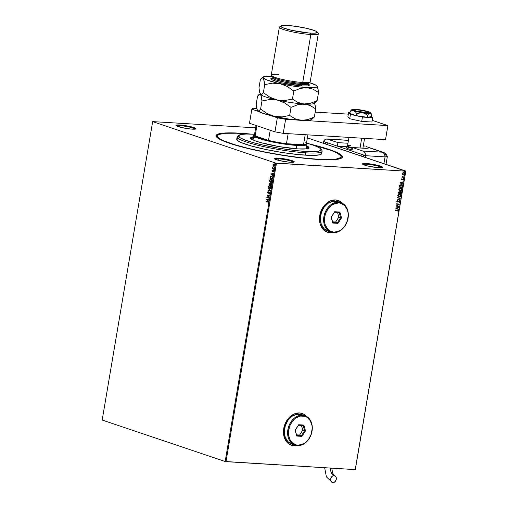 <?xml version="1.0" encoding="UTF-8"?>
<svg xmlns="http://www.w3.org/2000/svg" width="508" height="508" viewBox="0 0 508 508"><rect width="100%" height="100%" fill="white"/><g stroke="black" fill="none" stroke-linecap="round" stroke-linejoin="round"><path stroke-width="0.76" d="M217.335 136.468A62.852 8.172 9.6 0 0 217.1 137.528A62.852 8.172 -170.4 0 1 217.068 137.027L217.265 135.858A62.852 8.172 -170.4 0 1 241.033 133.464A62.852 8.172 -170.4 0 1 248.317 134.017L236.436 133.229L225.266 133.293L218.738 134.48L217.272 135.846A62.852 8.172 -170.4 0 0 251.479 149.136A62.852 8.172 -170.4 0 0 317.443 159.214L301.631 157.791L283.883 155.378L265.741 152.184L248.761 148.495L234.404 144.615L223.914 140.881L219.519 138.633L217.43 136.69L217.272 135.846M240.309 133.217L224.238 133.045L219.234 133.725L216.535 134.893L216.249 136.506L218.383 138.487L222.86 140.779L229.495 143.281L248.183 148.533L271.596 153.454L296.17 157.29L318.173 159.461A64.046 8.331 -170.4 0 1 254.724 150.05A64.046 8.331 -170.4 0 1 216.452 136.83A64.046 8.331 -170.4 0 1 240.309 133.217A64.046 8.331 -170.4 0 1 250.806 134.068L240.309 133.217M366.605 164.236A9.576 1.245 9.6 0 0 363.055 164.484A9.576 1.245 -170.4 0 1 366.605 164.236L366.363 165.646L366.605 164.236A9.576 1.245 -170.4 0 1 376.212 165.671A9.576 1.245 -170.4 0 1 381.838 167.659A9.576 1.245 9.6 0 0 376.212 165.671A9.576 1.245 9.6 0 0 366.605 164.236L366.338 163.525L366.605 164.236M378.708 167.697A10.179 1.321 -170.4 0 1 368.63 166.205A10.179 1.321 -170.4 0 1 362.547 164.103A10.179 1.321 -170.4 0 1 366.338 163.525L362.991 163.608L362.515 164.052L367.589 165.964L377.05 167.564L382.486 167.43L381.483 166.497L377.457 165.265L366.338 163.525A10.179 1.321 -170.4 0 1 377.596 165.297A10.179 1.321 -170.4 0 1 382.441 167.469A10.179 1.321 -170.4 0 1 378.708 167.697M278.276 158.801A9.576 1.245 9.6 0 0 274.726 159.048A9.576 1.245 -170.4 0 1 278.276 158.801L278.035 160.217L278.276 158.801A9.576 1.245 -170.4 0 1 287.884 160.236A9.576 1.245 -170.4 0 1 293.51 162.223A9.576 1.245 9.6 0 0 287.884 160.236A9.576 1.245 9.6 0 0 278.276 158.801L278.009 158.096L278.276 158.801M290.379 162.262A10.179 1.321 -170.4 0 1 280.302 160.769A10.179 1.321 -170.4 0 1 274.218 158.667A10.179 1.321 -170.4 0 1 278.009 158.096L274.663 158.172L274.187 158.617L279.26 160.528L288.722 162.128L294.157 161.995L293.154 161.061L289.128 159.829L278.009 158.096A10.179 1.321 -170.4 0 1 289.268 159.861A10.179 1.321 -170.4 0 1 294.113 162.033A10.179 1.321 -170.4 0 1 290.379 162.262M180.035 125.686A9.576 1.245 9.6 0 0 176.486 125.933A9.576 1.245 -170.4 0 1 180.035 125.686L179.794 127.102L180.035 125.686A9.576 1.245 -170.4 0 1 189.643 127.121A9.576 1.245 -170.4 0 1 195.269 129.115A9.576 1.245 9.6 0 0 189.643 127.121A9.576 1.245 9.6 0 0 180.035 125.686L179.769 124.981L180.035 125.686M192.138 129.153A10.179 1.321 -170.4 0 1 182.061 127.654A10.179 1.321 -170.4 0 1 175.978 125.552A10.179 1.321 -170.4 0 1 179.769 124.981L176.422 125.063L175.946 125.501L181.019 127.413L190.481 129.013L195.917 128.886L194.913 127.946L190.887 126.714L179.769 124.981A10.179 1.321 -170.4 0 1 191.027 126.752A10.179 1.321 -170.4 0 1 195.872 128.918A10.179 1.321 -170.4 0 1 192.138 129.153M291.363 445.218A16.758 12.859 108.6 0 0 293.91 445.713L293.98 445.738A16.758 12.859 -71.4 0 1 291.395 445.23A16.758 12.859 -71.4 0 1 284.086 426.885A16.758 12.859 -71.4 0 1 299.523 412.966L294.329 413.906L289.509 417.201L287.471 419.583L284.524 425.367L283.445 431.762L284.391 437.788L287.217 442.531L289.211 444.183L291.497 445.262L293.98 445.738L296.628 445.567A16.758 12.859 -71.4 0 1 293.98 445.738L293.91 445.713A16.758 12.859 108.6 0 0 296.513 445.554L293.91 445.713L291.363 445.218M327.387 232.213A16.758 12.859 108.6 0 0 329.933 232.702L330.01 232.727A16.758 12.859 -71.4 0 1 327.425 232.226A16.758 12.859 -71.4 0 1 320.11 213.874A16.758 12.859 -71.4 0 1 335.553 199.955L330.359 200.901L325.533 204.191L321.812 209.334L319.761 215.544L319.691 221.875L320.415 224.784L323.24 229.521L327.52 232.258L330.01 232.727L332.651 232.562A16.758 12.859 -71.4 0 1 330.01 232.727L329.933 232.702A16.758 12.859 108.6 0 0 332.537 232.543L329.933 232.702L327.387 232.213M102.184 420.053L152.667 121.609L275.647 163.062L225.165 461.505L102.184 420.053L225.165 461.505L275.647 163.062L152.667 121.609L255.657 127.845L152.667 121.609L102.184 420.053M274.047 166.402L273.114 165.824L274.066 166.402L274.904 165.252L273.939 164.001L273.253 164.249L272.929 165.132L273.304 165.837L273.139 164.884L273.114 165.824L273.958 166.402M273.672 168.554L272.923 168.199L272.599 167.361L272.383 168.453L274.244 169.081L273.037 168.294L272.599 167.361L272.383 168.453L274.244 169.081L273.672 168.554M272.853 171.399L273.666 170.84L273.533 171.894L273.895 171.031L273.317 170.466L272.364 171.056L272.345 170.11L272.199 171.304L273.482 170.828L273.533 171.894L273.895 171.336L273.469 170.485L272.409 171.075L272.345 170.11L271.977 170.631L272.529 170.123M271.729 176.174L270.358 176.689L269.996 178.257L272.555 179.064L270.186 178.264L270.288 177.648L269.996 178.257L272.548 179.114L272.688 177.152L271.729 176.174L270.497 176.479L269.996 178.257L272.548 179.114L272.707 178.162L271.551 176.111M269.919 183.02L269.253 183.782L270.04 183.045L270.523 183.617L269.856 183.039L268.967 184.347L271.513 185.204L271.634 183.794L271.094 183.178L270.332 183.604L269.475 183.039L268.967 184.347L271.513 185.204L271.653 184.385L270.942 183.147M270.58 190.722L268.268 188.493L269.97 190.487L267.811 191.173L270.593 190.665L268.268 188.493L269.97 190.487L267.811 191.173L270.58 190.722M269.373 197.86L267.481 197.225L269.723 195.815L267.176 194.958L269.018 195.91L266.776 197.32L269.323 198.177L267.481 197.225L269.723 195.815L267.176 194.958L269.018 195.91L266.776 197.32L269.323 198.177L269.373 197.86M267.767 202.038L268.351 202.54L268.186 203.454L268.611 202.781L268.395 202L266.129 201.149L267.951 202.051L266.071 201.466L267.767 202.038L268.351 202.698L268.186 203.454L268.611 202.781L267.843 201.733L266.129 201.149L266.071 201.466L267.767 202.038M266.44 199.314L268.764 201.486L268.072 200.444L268.268 199.295L269.215 198.806L266.446 199.263L268.764 201.486L268.072 200.444L268.268 199.295L269.215 198.806L266.44 199.314M269.494 194.075L270.167 193.504L270.085 192.615L269.424 192.214L268.046 193.027L267.792 192.507L268.211 192.068L267.843 191.91L267.519 192.608L268.008 193.345L269.773 192.659L269.494 194.075L270.205 193.338L269.71 192.227L268.046 193.027L268.097 191.77L267.532 192.418L268.008 193.345L269.608 192.557L269.945 193.275L269.494 194.075M269.615 188.563L271.209 187.427L270.135 185.407L268.529 186.55L269.729 188.595L270.548 188.474L271.234 187.242L270.948 186.074L269.9 185.35L268.967 185.655L268.503 186.925L269.005 188.163L269.799 188.57L268.713 186.563L269.615 188.563L270.129 188.639M270.643 182.467L272.237 181.337L271.164 179.311L269.558 180.461L270.758 182.499L271.577 182.378L272.263 181.146L271.977 179.984L270.929 179.254L269.996 179.565L269.532 180.835L270.034 182.067L270.827 182.48L269.742 180.467L270.643 182.467L271.158 182.543M270.72 174.003L273.044 176.174L272.358 175.133L272.548 173.984L273.495 173.495L270.726 173.946L273.044 176.174L272.358 175.133L272.548 173.984L273.495 173.495L270.72 174.003M273.895 170.021L273.831 169.513L273.825 169.983L273.983 169.494L273.723 169.685L274.149 169.831M274.301 167.602L274.237 167.094L274.231 167.564L274.39 167.081L274.301 167.602L274.561 167.411M274.968 163.665L274.904 163.157L274.898 163.627L275.057 163.138L274.968 163.665L275.228 163.474M405.714 171.164L355.232 469.608L225.996 461.658L276.473 163.214L405.714 171.164L275.647 163.062L276.473 163.214L225.996 461.658L225.165 461.505L355.232 469.608L405.816 171.069L307.378 137.89L405.714 171.164M402.641 174.434L403.65 174.79L404.654 174.212L404.825 173.196L404.235 172.574L403.142 172.606L402.463 173.304L402.571 174.352L403.435 174.79L404.857 173.711L403.828 172.479L402.927 172.733L402.393 173.558L402.641 174.434L403.435 174.79M403.46 176.917L401.98 176.143L402.234 176.841L401.828 177.133L404.209 177.279L404.26 176.962L402.654 176.816L402.057 176.035L402.234 176.841L401.828 177.133L404.209 177.279L401.834 177.095L404.209 177.279L403.46 176.917M403.441 180.149L403.879 179.445L403.53 178.867L402.038 179.635L401.86 178.727L401.441 179.216L402.038 179.953L403.384 179.165L403.441 180.149L403.873 179.521L403.295 178.816L401.98 179.635L401.86 178.727L401.422 179.311L401.942 179.953L403.257 179.134L403.441 180.149M399.364 186.487L399.256 187.109L402.514 187.312L402.647 185.484L401.771 184.76L400.431 184.829L399.644 185.522L399.256 187.109L402.514 187.312L402.526 186.309L402.514 187.312L399.263 187.071L402.368 187.261L402.673 186.36L401.352 184.69L399.644 185.522L399.364 186.487M401.479 193.402L401.618 192.17L401.18 191.637L399.917 192.157L399.11 191.732L398.431 192.234L398.228 193.199L401.479 193.402L398.234 193.161L401.479 193.402L401.618 192.583L400.856 191.56L399.917 192.157L399.288 191.726L398.228 193.199L401.479 193.402M400.552 198.914L397.523 197.352L399.771 198.844L397.072 200.031L400.552 198.914L397.091 199.93L400.552 198.914L397.523 197.352L399.771 198.844L397.072 200.031L400.552 198.914M399.339 206.058L396.919 205.911L399.688 204.013L396.43 203.81L396.38 204.127L398.805 204.273L396.03 206.172L399.288 206.375L399.339 206.058L396.919 205.911L399.688 204.013L396.43 203.81L396.38 204.127L398.805 204.273L396.03 206.172L399.339 206.058M397.497 210.458L398.259 210.788L398.088 211.715L398.596 210.96L398.291 210.268L395.332 210.325L397.497 210.458L395.338 210.28L397.497 210.458L398.259 210.947L398.088 211.715L398.596 210.96L398.215 210.236L395.383 210.007L395.332 210.325L397.497 210.458L398.259 210.947M306.47 416.363L304.292 414.522L302.006 413.436L299.523 412.966A16.758 12.859 -71.4 0 1 302.108 413.468A16.758 12.859 -71.4 0 1 306.47 416.363M342.494 203.359L340.322 201.511L335.553 199.955A16.758 12.859 -71.4 0 1 338.131 200.463A16.758 12.859 -71.4 0 1 342.494 203.359M395.694 208.172L398.729 209.683L397.815 208.851L398.012 207.702L399.18 207.004L395.694 208.172L398.729 209.683L397.815 208.851L398.012 207.702L399.18 207.004L395.694 208.172M399.326 202.394L400.177 201.606L399.752 200.673L397.567 201.746L397.104 201.403L397.459 200.533L396.869 201.022L396.85 201.746L397.542 202.063L399.593 200.965L399.853 201.524L399.326 202.394L400.19 201.517L399.18 202.349L400.19 201.517L399.459 200.603L397.453 201.752L397.11 201.314L397.459 200.533L396.773 201.289L397.408 202.063L399.529 200.939L399.853 201.524L399.326 202.394M399.599 193.885L401.193 195.605L399.745 193.929L397.77 195.421L399.231 197.085L400.406 196.774L401.149 195.79L400.571 194.189L398.85 194.081L397.745 195.605L398.17 196.647L399.231 197.085L398.672 196.964M400.634 187.789L402.222 189.516L400.774 187.839L398.799 189.332L400.26 190.995L401.434 190.678L402.184 189.7L401.599 188.1L399.879 187.992L398.78 189.516L399.199 190.557L400.26 190.995L399.707 190.875M399.974 182.855L403.009 184.372L402.095 183.54L402.292 182.391L403.46 181.693L399.974 182.855L403.009 184.372L402.095 183.54L402.292 182.391L403.46 181.693L399.974 182.855M403.809 178.264L404.07 177.813L403.625 177.87L403.809 178.264L404.127 178.016L403.581 177.984M404.216 175.851L404.476 175.4L404.006 175.508L404.216 175.851L404.533 175.603L403.993 175.571M404.882 171.907L405.143 171.463L404.673 171.571L404.882 171.907L405.2 171.666L404.66 171.628M355.333 469.513L405.816 171.069L355.333 469.513M318.173 159.461L330.937 159.785L337.02 159.353L341.941 157.785L342.227 156.172L338.144 153.079L332.556 150.673L320.434 146.78L310.128 144.101A64.046 8.331 -170.4 0 1 341.662 158.007A64.046 8.331 -170.4 0 1 318.173 159.461M341.211 156.82A62.852 8.172 -170.4 0 1 317.443 159.214L326.231 159.556L335.94 159.112L340.766 157.569L341.052 155.988L337.039 152.952L331.559 150.59L312.49 144.869A62.852 8.172 -170.4 0 1 341.211 156.82L341.014 157.988A62.852 8.172 -170.4 0 1 340.817 158.452A62.852 8.172 9.6 0 0 340.951 157.378M337.966 200.406L340.246 201.486L342.392 203.302A16.758 12.859 108.6 0 0 338.093 200.45M301.936 413.41L304.222 414.496L306.368 416.312A16.758 12.859 108.6 0 0 302.07 413.455M398.132 210.217L398.596 210.96L397.942 211.665L398.462 210.801L398.088 210.198M397.351 210.407L398.113 210.896L397.351 210.407L398.005 210.528M399.015 207.054L397.866 207.658L397.669 208.807L398.786 209.34L398.583 209.614L397.669 208.807L397.866 207.658L399.015 207.054M396.342 208.14L397.504 208.699L396.342 208.14L397.65 207.816L396.342 208.14L397.65 207.816L397.504 208.699L396.342 208.14M399.186 206.051L399.288 206.375L396.037 206.134L399.186 206.051M398.659 204.229L396.386 204.083L398.659 204.229M399.536 204L396.773 205.861L399.536 204M399.707 201.473L399.256 200.863L397.408 202.063M397.377 200.577L396.964 201.263L397.307 201.701L396.964 201.263L397.377 200.577M397.453 201.752L397.11 201.314M399.313 200.552L400.05 201.473L399.466 200.571M397.231 201.689L396.964 201.263M397.059 201.981L399.256 200.863M397.523 197.371L400.558 198.863L397.523 197.371M398.742 196.99L399.231 197.085L401.047 195.561L399.231 197.085M400.228 194.024L399.745 193.929M398.653 196.958L399.974 196.882L400.945 195.917L400.85 194.564L399.891 193.923M398.901 196.691L398.075 196.088L398.113 194.958L399.066 194.24L400.215 194.405M400.006 194.297L399.548 194.196L400.856 195.599L399.282 196.767L398.101 195.428L399.694 194.246L397.961 195.377L399.136 196.723M399.694 194.246L400.641 194.704L400.869 195.523L400.221 196.526L399.282 196.767L398.297 196.272L398.101 195.428L398.742 194.494L399.923 194.278M399.917 192.157L399.339 191.713M400.717 191.51L401.618 192.583L401.333 193.351L401.472 192.119L400.882 191.535M400.869 191.884L401.199 193.065L399.993 192.989L400.66 191.827L399.872 192.786L400.806 191.878L401.199 193.065L399.847 192.945L400.114 192.081L400.895 191.897M398.526 192.532L399.32 192.056L398.526 192.532M399.244 192.043L399.656 192.97L398.615 192.907L399.244 192.043L399.656 192.97L398.469 192.856L399.244 192.024M399.771 190.9L400.26 190.995L402.076 189.465L400.26 190.995M401.263 187.935L400.774 187.839M399.682 190.868L401.002 190.786L401.974 189.827L401.879 188.474L400.92 187.827M401.034 188.208L398.99 189.287L400.723 188.157L401.885 189.509L400.31 190.678L399.707 190.532L399.002 189.719L399.225 188.741L400.101 188.151L401.244 188.309M399.917 190.602L399.25 190.049L399.218 189.046L399.777 188.398L400.964 188.176L401.904 189.211L401.25 190.43L400.31 190.678L398.99 189.287L400.164 190.627M401.847 184.785L401.352 184.69M401.206 184.645L402.526 186.309L402.431 185.293L401.765 184.753M401.714 185.096L399.777 185.661L399.498 186.766L399.923 185.706L401.301 185.007L402.349 185.788L402.228 186.976L399.498 186.766L400.056 185.299L401.536 185.026M401.301 185.007L402.272 185.547L402.228 186.976L399.644 186.817L400.202 185.35L401.561 185.033M403.301 181.743L402.145 182.34L401.949 183.49L403.066 184.029L402.869 184.296L401.949 183.49L402.145 182.34L403.301 181.743M400.621 182.829L401.784 183.388L400.621 182.829L401.936 182.505L400.621 182.829L401.936 182.505L401.784 183.388L400.621 182.829M401.568 179.261L402.031 178.924L401.568 179.261L401.841 179.591M401.98 179.635L401.714 179.311M403.149 178.765L403.873 179.521L403.295 180.099L403.733 179.4L403.384 178.816M403.257 179.134L403.574 179.54M403.111 179.083L401.695 179.889L403.346 179.197M404.127 178.016L403.898 177.736L404.127 178.016L403.663 178.213L403.752 177.692M402.025 176.066L402.654 176.816L402.025 176.066M404.533 175.603L404.305 175.324L404.533 175.603L404.076 175.8L404.165 175.273M404.165 172.542L403.828 172.479M403.682 172.434L404.857 173.711L403.288 174.739L402.495 174.384M402.863 174.644L403.72 174.701L404.565 174.073L404.679 173.145L404.089 172.523M403.035 174.365L402.596 173.33L403.784 172.764M403.955 172.822L404.565 173.692L403.492 174.479L402.685 173.577L403.771 172.796L402.539 173.526L403.346 174.428M403.771 172.796L404.565 173.692L403.568 174.479L402.685 173.577L403.885 172.796M403.492 174.479L403.149 174.396M405.2 171.666L404.971 171.386L405.2 171.666L404.736 171.863L404.825 171.336M397.65 207.816L397.504 208.699L396.488 208.191L397.65 207.816M399.282 196.767L398.824 196.672M400.31 190.678L399.853 190.576M401.936 182.505L401.784 183.388L400.768 182.88L401.936 182.505M268.294 203.359L268.535 202.711L267.951 202.051L268.535 202.546L268.294 203.359M268.783 201.346L266.624 199.326L268.783 201.346M268.021 200.235L267.983 199.339L268.021 200.235M267.056 199.498L267.983 199.339L267.837 200.222L267.056 199.498L267.983 199.339L267.837 200.222L267.056 199.498M269.329 198.126L266.776 197.32L269.208 195.923L267.119 195.269L267.354 195.015L269.208 195.923L266.96 197.333L269.329 198.126M269.596 192.564L270.142 193.161L269.665 194.018L269.411 193.77L270.129 193.288L269.526 192.589M268.008 193.345L267.532 192.418L268.288 191.783M268.408 192.951L269.85 192.253M269.665 192.24L268.592 192.964M268.199 191.821L267.71 192.621L268.243 193.37M268.008 191.141L267.868 190.83L270.161 190.5L268.427 188.646L270.161 190.5L268.008 191.141M270.135 185.407L269.792 185.337M270.085 185.363L269.157 185.668L268.713 186.563L270.32 185.42M270.078 185.687L270.923 186.265L271.151 187.211L270.777 188.062L269.926 188.297L268.789 186.626L269.907 185.68L271.132 187.363L270.078 185.718L270.802 186.366L270.948 187.35L269.665 188.246L269.075 187.814L268.865 186.341L269.894 185.674M269.85 188.258L271.132 187.363L270.415 188.182L269.665 188.246M270.523 183.617L271.278 183.185M270.999 183.496L271.545 183.839L271.494 184.81L271.228 183.502L270.688 183.845L271.228 183.502M269.697 183.407L270.3 183.667L270.288 184.404L269.996 183.363L269.526 183.807L269.996 183.363M269.284 184.118L269.805 183.356L270.288 184.404L269.284 184.118L269.805 183.356L270.097 184.398L269.284 184.118M270.358 184.48L271.043 183.49L271.494 184.81L270.358 184.48L270.504 183.833L271.247 183.636L271.31 184.804L270.358 184.48M269.335 183.794L269.805 183.356M271.164 179.311L270.827 179.248M271.113 179.267L270.186 179.572L269.742 180.467L271.348 179.324M271.297 179.641L272.174 181.197L271.805 181.972L270.878 182.201L269.818 180.531L270.935 179.584L272.161 181.267L271.113 179.629L271.831 180.276L271.977 181.261L270.694 182.156L270.11 181.718L269.85 180.384L270.923 179.584M271.05 182.207L270.694 182.156M270.885 182.162L272.161 181.267L271.069 182.207M271.412 176.111L270.548 176.701L271.913 176.187M271.57 176.441L272.555 177.121L272.523 178.721L270.313 178.029L270.574 176.936L271.475 176.441M271.577 176.441L272.656 177.521L271.678 176.492L272.371 177.108L272.396 178.371L272.656 177.521L272.523 178.721L272.58 178.384L272.339 178.708L270.313 178.029L270.675 176.759L271.678 176.492M273.069 176.035L270.904 174.015L273.069 176.035M272.301 174.923L272.269 174.028L272.301 174.923M271.336 174.181L272.269 174.028L272.117 174.911L271.336 174.181L272.269 174.028L272.117 174.911L271.336 174.181M272.396 170.694L272.777 171.069L272.409 171.075M272.523 171.082L273.653 170.498M272.364 171.393L271.977 170.631L272.669 171.386M272.421 170.205L272.161 170.917L272.625 171.425M273.507 170.472L272.777 171.069M274.079 170.034L273.723 169.685L274.168 169.507M274.091 169.494L274.041 170.015M274.25 169.037L272.383 168.453L274.25 169.037M272.72 167.469L272.891 168.243L272.783 167.373M274.485 167.615L274.136 167.272L274.574 167.088M274.504 167.081L274.453 167.602M273.723 166.357L274.879 165.519L274.117 164.046L273.406 164.128L272.955 164.871L273.406 164.128L274.301 164.059M274.117 164.046L273.406 164.128M273.945 164.008L273.114 165.144L274.079 166.408M273.863 164.357L274.828 165.056L274.701 165.805L274.091 166.084M274.066 164.332L274.65 165.443L273.78 166.04L273.183 164.948L273.977 164.338M273.964 166.053L274.834 165.456L274.25 164.37L274.663 165.24L274.352 165.97L273.539 165.913L273.171 164.998L274.066 164.357M275.152 163.678L274.803 163.328L275.241 163.151M275.165 163.144L275.12 163.659M270.504 183.833L271.043 183.49M321.158 149.682A43.097 5.607 -170.4 0 1 322.129 151.187A43.097 5.607 -170.4 0 1 305.835 152.825L305.302 151.416A41.904 5.448 -170.4 0 1 258.934 144.126A41.904 5.448 -170.4 0 1 238.995 135.198A41.904 5.448 -170.4 0 1 254.362 134.245L246.012 134.029L240.576 134.576L238.519 135.833L240.024 137.693L244.951 139.992L252.882 142.538L263.138 145.11L278.879 148.196L294.761 150.463L305.302 151.416L313.652 151.625L319.087 151.079L321.145 149.822L319.646 147.961L314.712 145.663L306.508 143.04A41.904 5.448 -170.4 0 1 320.91 149.047A41.904 5.448 -170.4 0 1 305.302 151.416L305.835 152.825A43.097 5.607 -170.4 0 1 260.598 145.917A43.097 5.607 -170.4 0 1 237.141 136.811A43.097 5.607 -170.4 0 1 238.55 135.712A43.097 5.607 9.6 0 0 237.63 136.15A43.097 5.607 9.6 0 0 258.14 145.332A43.097 5.607 9.6 0 0 305.835 152.825L305.435 155.169L305.835 152.825A43.097 5.607 9.6 0 0 321.888 150.4L320.91 149.047M308.089 149.041L307.74 148.609A29.032 3.778 9.6 0 0 306.33 147.688M306.661 145.739L308.616 146.939L309.048 147.771A29.629 3.854 -170.4 0 1 297.84 148.901L279.159 146.621L260.775 142.621L255.168 140.824L251.047 138.716L250.825 137.535L253.543 136.754M321.107 152.317L321.735 153.53L319.615 154.826L311.461 155.404L298.406 154.597L282.423 152.54L265.963 149.53L251.524 146.044L241.3 142.596L238.29 141.059L236.747 139.148A43.097 5.607 9.6 0 0 260.204 148.26A43.097 5.607 9.6 0 0 305.435 155.169A43.097 5.607 9.6 0 0 321.735 153.524L322.129 151.187M308.947 148.355L309.048 147.771L308.356 148.419L306.565 148.85L297.84 148.901A29.629 3.854 -170.4 0 1 266.744 144.145A29.629 3.854 -170.4 0 1 250.615 137.884A29.629 3.854 -170.4 0 1 254.813 136.652M237.757 138.208L237.046 138.64M255.803 137.192A29.629 3.854 9.6 0 0 250.654 138.195M253.441 137.338L251.212 137.82L250.52 138.468M308.877 147.961L306.559 146.323M251.181 138.957L251.79 137.935L253.543 137.516M306.432 146.469L308.286 147.872L308.153 148.603M251.117 138.779A29.032 3.778 -170.4 0 1 251.111 138.57A29.032 3.778 -170.4 0 1 256.083 137.325M253.213 138.703A29.032 3.778 9.6 0 0 251.562 139.116M307.74 148.609L306.235 147.637M253.346 138.684L251.117 139.395M305.689 142.71A26.34 3.429 -170.4 0 1 306.248 143.231A26.34 3.429 -170.4 0 1 303.505 144.748A26.34 3.429 -170.4 0 1 296.437 144.71L296.704 145.421A26.937 3.505 9.6 0 0 306.737 143.904L306.248 143.231M306.419 143.567A26.937 3.505 -170.4 0 1 306.889 144.393A26.937 3.505 -170.4 0 1 296.704 145.421L296.132 148.781L296.704 145.421A26.937 3.505 -170.4 0 1 268.434 141.103A26.937 3.505 -170.4 0 1 253.771 135.407A26.937 3.505 -170.4 0 1 254.483 134.785A26.937 3.505 9.6 0 0 254.076 134.995A26.937 3.505 9.6 0 0 266.897 140.735A26.937 3.505 9.6 0 0 296.704 145.421L296.437 144.71L303.505 144.748L286.461 143.701L296.437 144.71A26.34 3.429 -170.4 0 1 286.461 143.701A26.34 3.429 -170.4 0 1 268.503 140.418L255.162 135.922L259.969 138.055L268.503 140.418A26.34 3.429 -170.4 0 1 255.162 135.922A26.34 3.429 -170.4 0 1 254.756 134.518L254.076 134.995M307.892 134.874L306.394 143.707A26.34 3.429 9.6 0 1 303.505 144.748L305.2 134.709L303.505 144.748L286.461 143.701L288.157 133.661L286.461 143.701A26.34 3.429 9.6 0 1 268.503 140.418L255.162 135.922L256.883 125.755L255.162 135.922A26.34 3.429 9.6 0 1 254.457 134.925L256.057 125.476M270.218 130.251L268.503 140.418L270.218 130.251M352.108 149.803A8.382 1.092 -170.4 0 1 346.583 147.822L346.824 146.412A8.382 1.092 -170.4 0 0 352.342 148.399A8.382 1.092 9.6 0 1 346.92 146.285L347.599 145.809A7.779 1.01 -170.4 0 1 350.457 145.631M327.584 144.704L327.882 142.945L361.359 154.229L361.061 155.988L361.359 154.229L327.882 142.945L327.584 144.704M346.647 147.72L348.342 148.819L352.266 149.841M356.66 111.227A7.182 0.933 -170.4 0 1 365.728 112.776L356.559 111.227A7.182 0.933 -170.4 0 1 356.66 111.227M361.702 138.252L360.051 147.993L361.702 138.252M348.952 137.401L347.51 145.929A7.779 1.01 9.6 0 0 352.457 147.733A7.779 1.01 -170.4 0 1 347.599 145.809M365.57 138.5L366.833 138.468M360.07 138.055L362.121 138.29M360.566 138.119L363.976 138.436M385.515 139.649L283.242 133.356L274.955 131.845L249.485 123.26L251.86 109.214L252.87 108.274L256.794 108.515L252.87 108.274L251.86 109.214L258.648 111.506L251.86 109.214L249.485 123.26L274.955 131.845L277.33 117.799L270.542 115.513L277.33 117.799L274.955 131.845L283.242 133.356L285.617 119.317L277.33 117.799L285.617 119.317L296.52 119.983L285.617 119.317L283.242 133.356L385.515 139.649L387.89 125.609L305.391 120.529L387.89 125.609L385.515 139.649M315.195 112.109L348.317 114.148L315.195 112.109M372.199 120.313L387.89 125.609L372.199 120.313M361.709 121.387L362.439 117.056L372.643 117.685L371.907 122.015L361.709 121.387L349.695 118.745L347.885 116.726L348.615 112.401L347.885 116.726L349.695 118.745L350.431 114.414L349.695 118.745L361.709 121.387L371.907 122.015L372.643 117.685L371.469 116.383L372.643 117.685L362.439 117.056L361.709 121.387M349.993 112.484L348.615 112.401L350.431 114.414L362.439 117.056L350.431 114.414L348.615 112.401L349.993 112.484M360.267 110.192L360.032 111.601L360.267 110.192L365.519 111.246L368.275 112.332L366.922 112.808L362.255 112.401A7.182 0.933 -170.4 0 1 354.178 110.096A7.182 0.933 -170.4 0 1 360.267 110.192A7.182 0.933 -170.4 0 1 368.344 112.497A7.182 0.933 -170.4 0 1 362.255 112.401L357.003 111.347L354.247 110.261L355.6 109.785L360.267 110.192M351.352 110.039L350.171 111.43L351.98 110.744L353.822 110.839L355.492 111.925L356.895 113.697L359.683 112.846L362.585 112.77A9.576 1.245 -170.4 0 1 353.822 110.839A9.576 1.245 -170.4 0 1 351.898 109.576A9.576 1.245 -170.4 0 1 352.501 109.366L351.815 109.741L353.13 110.585L363.988 113.106L367.69 115.291L367.348 117.31L356.553 115.716L356.895 113.697L361.137 112.687L370.542 113.265L371.767 114.611L371.424 116.63L367.348 117.31L367.69 115.291L368.871 113.9L370.637 113.011L370.364 112.471L362.407 110.236L353.035 109.309L351.942 109.588L350.171 111.43L349.828 113.449L350.171 111.43L351.98 110.744L353.822 110.839L355.492 111.925L356.895 113.697L356.553 115.716L349.828 113.449L356.553 115.716L367.348 117.31L371.424 116.63L371.767 114.611L371.405 114.008L371.767 114.611M369.57 112.185L368.7 111.754A9.576 1.245 -170.4 0 1 370.669 112.751A9.576 1.245 -170.4 0 1 370.021 113.227L371.405 114.008M361.347 110.166L359.937 109.83A9.576 1.245 -170.4 0 0 352.501 109.366L351.942 109.588M368.7 111.754L368.7 111.754A9.576 1.245 -170.4 0 0 359.937 109.83L358.489 109.747M370.021 113.227A9.576 1.245 -170.4 0 1 362.585 112.77L365.315 113.678L367.69 115.291L370.021 113.227M323.52 141.472L324.783 139.744L326.911 138.97L337.934 142.621L337.344 146.133L323.52 141.472L337.344 146.133L346.774 146.717L337.344 146.133L337.934 142.621L347.967 143.243L337.934 142.621L327.444 139.09L346.786 140.278L327.444 139.09A5.988 3.759 93.5 0 0 326.822 138.963A5.988 3.759 93.5 0 0 323.52 141.472L323.221 143.231L323.52 141.472L325.698 142.208L325.406 143.967L325.698 142.208L323.52 141.472M346.139 140.151A5.988 3.759 93.5 0 1 346.786 140.278L348.393 140.71L346.786 140.278A5.988 3.759 -86.5 0 0 346.164 140.157L326.822 138.963M383.356 152.368A5.988 4.591 108.6 0 0 382.403 152.178L362.985 151.067L364.814 152.692L365.722 155.702L351.898 151.041L352.489 147.53L362.985 151.067L382.492 152.216L368.51 147.491L368.287 148.076L366.293 148.311L352.489 147.53L362.985 151.067A5.988 3.759 93.5 0 1 365.722 155.702L385.064 156.889L387.312 156.585L385.064 156.889A5.988 0.781 9.6 0 0 387.325 156.623C386.702 154.496 385.369 153.079 383.33 152.356A5.988 4.591 -71.4 0 1 386.074 155.95A5.988 0.781 -170.4 0 1 387.325 156.661A5.988 0.781 -170.4 0 1 385.064 156.889A5.988 3.759 -86.5 0 0 382.321 152.254A5.988 3.759 93.5 0 1 385.064 156.889L383.915 163.69L385.064 156.889L365.722 155.702L385.064 156.889L365.722 155.702L365.423 157.455L365.722 155.702L351.898 151.041L352.489 147.53L364.115 148.247A11.97 1.556 -170.4 0 0 368.643 147.79L368.637 147.79A11.97 1.556 -170.4 0 0 368.51 147.491L382.403 152.178A5.988 4.591 -71.4 0 1 383.33 152.356L367.538 147.034M346.164 140.157L348.399 140.583A5.988 4.591 108.6 0 0 347.478 140.405A5.988 4.591 -71.4 0 1 348.348 140.57M368.173 147.276L367.659 147.072L368.173 147.276M366.954 146.844L366.097 146.558L366.954 146.844M365.1 146.215L363.347 145.625L365.1 146.215M367.328 146.964L367.659 147.072M363.36 145.631L363.963 145.828M363.245 156.718L363.538 154.965L363.245 156.718M332.911 482.6A3.594 2.756 -71.4 0 1 332.327 482.486A3.594 2.756 -71.4 0 1 330.791 478.542A3.594 2.756 -71.4 0 1 334.099 475.577A7.791 4.896 93.5 0 1 330.479 468.084A7.791 4.896 -86.5 0 0 334.099 475.577L335.896 476.726L336.309 477.901L336.125 479.939L334.556 482.105L332.378 482.498L330.854 480.898L330.879 478.238L332.448 476.072L334.099 475.577A3.594 2.756 -71.4 0 1 334.677 475.698A3.594 2.756 -71.4 0 1 336.213 479.635A3.594 2.756 -71.4 0 1 332.911 482.6M279.362 27.178L271.247 75.165A19.755 2.572 9.6 0 0 281.997 79.337A19.755 2.572 9.6 0 0 302.73 82.506L301.803 83.433A18.555 2.413 9.6 0 0 308.61 83.007L309.975 82.055A19.755 2.572 -170.4 0 1 302.73 82.506A19.755 2.572 9.6 0 0 310.197 81.75L318.313 33.769A19.755 2.572 -170.4 0 1 310.845 34.519A19.755 2.572 9.6 0 0 318.199 33.407L317.227 32.055A18.555 2.413 -170.4 0 1 310.312 33.103L310.845 34.519L302.73 82.506L310.845 34.519A19.755 2.572 -170.4 0 1 290.112 31.35A19.755 2.572 -170.4 0 1 279.362 27.178A19.755 2.572 -170.4 0 1 280.803 26.492M280.949 25.921L279.584 26.873A19.755 2.572 9.6 0 0 288.989 31.083A19.755 2.572 9.6 0 0 310.845 34.519L310.312 33.103A18.555 2.413 -170.4 0 1 289.782 29.877A18.555 2.413 -170.4 0 1 280.949 25.921A18.555 2.413 -170.4 0 1 287.757 25.502L282.296 25.533L280.867 25.984L280.784 26.454L283.585 28.048L291.643 30.315L308.845 33.001L314.973 33.153L317.329 32.398L316.668 31.579L314.484 30.556L306.426 28.289L295.878 26.365L287.757 25.502A18.555 2.413 -170.4 0 1 306.14 28.226A18.555 2.413 -170.4 0 1 317.227 32.055M272.148 78.061L275.52 79.775L285.185 82.29L301.606 84.601A1.2 0.749 -86.5 0 0 302.133 86.017L281.184 82.798L271.647 79.724L271.907 78.016M308.293 84.049L309.556 85.001L308.635 85.858L302.133 86.017A1.2 0.749 93.5 0 1 301.606 84.601A18.555 2.413 9.6 0 0 308.623 83.89L308.82 82.721A18.555 2.413 -170.4 0 1 301.803 83.433L301.606 84.601L301.803 83.433A18.555 2.413 -170.4 0 1 282.327 80.454A18.555 2.413 -170.4 0 1 272.224 76.53L272.028 77.705A18.555 2.413 9.6 0 0 282.13 81.623A18.555 2.413 9.6 0 0 301.606 84.601L308.388 84.188M312.09 119.031L314.369 116.973L315.735 108.922L314.522 102.711M260.521 93.339L257.569 96.12L256.203 104.172L257.569 96.12L259.137 94.304L260.464 94.393L260.985 95.326L261.957 100.997L260.598 109.055L259.029 110.865L257.696 110.776L257.175 109.849L256.203 104.172L256.762 108.369L257.696 110.776A27.534 3.581 9.6 0 0 274.434 116.421L267.164 113.621L260.598 109.055L261.957 100.997L269.494 99.555L277.203 100.038L284.474 102.838L291.04 107.398L289.681 115.456L282.143 116.903L274.434 116.421A27.534 3.581 9.6 0 0 301.32 120.383L295.161 118.828L289.681 115.456L291.04 107.398L297.548 104.769L300.825 104.102L307.27 104.496L310.255 105.55L315.735 108.922L314.369 116.973L307.867 119.609L304.584 120.275L298.145 119.875L295.161 118.828L289.681 115.456L282.143 116.903L274.434 116.421L267.164 113.621L260.598 109.055L259.029 110.865L258 111.023L257.423 110.388M314.242 102.311A27.534 3.581 -170.4 0 1 314.35 102.445A27.534 3.581 -170.4 0 1 304.095 103.994A27.534 3.581 -170.4 0 1 277.203 100.038L284.474 102.838L291.04 107.398L297.548 104.769L304.095 103.994L310.255 105.55L315.735 108.922L314.769 103.264M259.137 94.304L260.464 94.393A27.534 3.581 9.6 0 0 277.203 100.038A27.534 3.581 -170.4 0 1 260.464 94.393L261.398 96.806L261.957 100.997L269.494 99.555L277.203 100.038L269.932 97.231L263.366 92.672L261.798 94.482L260.464 94.393A27.534 3.581 -170.4 0 1 260.356 94.253A27.534 3.581 9.6 0 0 260.363 94.266A27.534 3.581 9.6 0 0 260.464 94.393L259.537 91.98L258.978 87.789L260.337 79.731L262.611 77.673L266.738 79.927L276.777 82.912L290.386 85.642L300.761 87.078L311.829 87.757L315.316 87.509L317.081 86.887L317.017 85.928L316.287 85.344L309.143 82.537M257.581 110.636L257.588 110.649A27.534 3.581 9.6 0 0 257.588 110.649A27.534 3.581 9.6 0 0 257.696 110.776L263.201 113.424L274.434 116.421L288.385 118.967L301.32 120.383A27.534 3.581 9.6 0 0 311.423 119.755L314.369 116.973L307.867 119.609L301.32 120.383L308.229 120.453L311.537 119.659M257.429 110.261L257.696 110.776M311.741 119.215L311.474 118.701M314.865 102.648L317.144 100.59L310.636 103.226L304.095 103.994A27.534 3.581 9.6 0 0 314.192 103.372L317.144 100.59L310.636 103.226L305.721 104.019L302.482 103.816L297.929 102.438L292.449 99.073L284.918 100.514L277.203 100.038A27.534 3.581 9.6 0 0 304.095 103.994L297.929 102.438L292.449 99.073L293.815 91.015L300.317 88.379L306.864 87.611A27.534 3.581 -170.4 0 1 279.978 83.649L287.249 86.449L293.815 91.015L300.317 88.379L306.864 87.611L313.023 89.167L318.503 92.532L317.951 88.36L317.017 85.928A27.534 3.581 -170.4 0 1 317.119 86.055A27.534 3.581 -170.4 0 1 306.864 87.611L313.023 89.167L318.503 92.532L317.538 86.881M263.29 76.956L261.88 77.934L263.239 78.01L263.754 78.937L264.731 84.614L272.263 83.166L279.978 83.649A27.534 3.581 -170.4 0 1 263.239 78.01A27.534 3.581 -170.4 0 1 263.29 76.956A27.534 3.581 -170.4 0 1 271.882 76.244L266.478 76.251L263.169 77.051L264.731 84.614L263.366 92.672L261.798 94.482L261.093 94.729L260.198 93.999M308.464 84.138L308.159 85.954L300.571 85.903L289.674 84.499L280.549 82.645L273.685 80.632L270.701 78.937L271.113 78.238L272.307 77.953M309.239 82.563A27.534 3.581 -170.4 0 1 317.017 85.928L316.719 85.687M270.11 76.435L271.748 76.302M260.464 94.393L259.537 91.98L258.978 87.789L260.337 79.731L261.906 77.921M317.144 100.59L318.503 92.532L317.144 100.59M277.203 100.038L269.932 97.231L263.366 92.672L264.731 84.614L272.263 83.166L279.978 83.649L287.249 86.449L293.815 91.015L292.449 99.073L284.918 100.514L277.203 100.038M271.355 75.527L272.332 76.873A18.555 2.413 9.6 0 0 283.42 80.702A18.555 2.413 9.6 0 0 301.803 83.433L302.73 82.506A19.755 2.572 -170.4 0 1 283.159 79.604A19.755 2.572 -170.4 0 1 271.355 75.527A19.755 2.572 -170.4 0 1 278.714 74.409M302.527 415.214L302.793 415.925A14.967 11.481 -71.4 0 1 311.937 431.267A14.967 11.481 -71.4 0 1 297.84 445.179L297.377 445.643A15.564 11.938 108.6 0 0 312.039 431.171A15.564 11.938 108.6 0 0 302.527 415.214A15.564 11.938 -71.4 0 1 304.927 415.684A15.564 11.938 -71.4 0 1 311.715 432.721A15.564 11.938 -71.4 0 1 297.377 445.643A15.564 11.938 -71.4 0 1 294.983 445.179A15.564 11.938 -71.4 0 1 288.195 428.142A15.564 11.938 -71.4 0 1 302.527 415.214L299.25 414.109L302.527 415.214A15.564 11.938 108.6 0 0 287.865 429.685A15.564 11.938 108.6 0 0 297.377 445.643L297.84 445.179L302.476 444.341L304.717 443.116L308.604 439.274L311.233 434.111L312.198 428.403L312.001 425.615L310.286 420.713L307.048 417.309L305.01 416.344L300.476 416.065L295.916 417.989L293.846 419.703L290.525 424.294L289.401 426.999L288.436 432.708L288.633 435.489L290.347 440.392L291.802 442.322L295.624 444.76L297.84 445.179A14.967 11.481 -71.4 0 1 288.696 429.838A14.967 11.481 -71.4 0 1 302.793 415.925L302.527 415.214M304.927 415.684L301.65 414.579A15.564 11.938 108.6 0 0 299.25 414.109A15.564 11.938 108.6 0 0 284.918 427.038A15.564 11.938 108.6 0 0 291.706 444.075L294.983 445.179M298.679 424.739L303.867 425.056L305.505 430.873L301.955 436.372L296.767 436.048L295.129 430.232L298.679 424.739L295.129 430.232L296.767 436.048L295.3 430.143L298.488 425.215L303.136 425.501L304.603 430.714L301.422 435.648L299.599 435.032L302.787 430.105L304.603 430.714L302.787 430.105L301.46 425.399L302.787 430.105L299.599 435.032L301.422 435.648L296.767 435.356L295.129 430.232L298.679 424.739L298.488 425.215L303.136 425.501L303.867 425.056L298.679 424.739M301.561 414.547L296.843 414.261L292.106 416.262L288.061 420.256L285.325 425.628L284.321 431.565L285.198 437.159L287.826 441.566L291.795 444.106M296.628 434.848L299.599 435.032L296.628 434.848M296.767 435.356L296.767 436.048L301.955 436.372L301.422 435.648L296.767 435.356M301.422 435.648L301.955 436.372L305.505 430.873L304.603 430.714L301.422 435.648M304.603 430.714L305.505 430.873L303.867 425.056L303.136 425.501L304.603 430.714M338.557 202.209L338.817 202.914A14.967 11.481 -71.4 0 1 347.967 218.262A14.967 11.481 -71.4 0 1 333.87 232.175L333.407 232.639A15.564 11.938 108.6 0 0 348.069 218.167A15.564 11.938 108.6 0 0 338.557 202.209A15.564 11.938 -71.4 0 1 340.951 202.673A15.564 11.938 -71.4 0 1 347.745 219.716A15.564 11.938 -71.4 0 1 333.407 232.639A15.564 11.938 -71.4 0 1 331.013 232.169A15.564 11.938 -71.4 0 1 324.218 215.132A15.564 11.938 -71.4 0 1 338.557 202.209L335.28 201.105L338.557 202.209A15.564 11.938 108.6 0 0 323.894 216.681A15.564 11.938 108.6 0 0 333.407 232.639L333.87 232.175L338.506 231.337L340.747 230.105L344.634 226.27L347.262 221.101L348.228 215.392L348.031 212.604L347.383 210.014L344.862 205.778L341.039 203.333L338.817 202.914L334.181 203.759L329.876 206.692L326.555 211.284L325.431 213.989L324.72 216.827L324.663 222.485L325.304 225.076L327.831 229.311L329.609 230.791L333.87 232.175A14.967 11.481 -71.4 0 1 324.72 216.827A14.967 11.481 -71.4 0 1 338.817 202.914L338.557 202.209M340.951 202.673L337.68 201.568A15.564 11.938 108.6 0 0 335.28 201.105A15.564 11.938 108.6 0 0 320.942 214.027A15.564 11.938 108.6 0 0 327.736 231.064L331.013 232.169M334.709 211.728L339.896 212.046L341.535 217.862L337.985 223.361L332.791 223.044L331.153 217.227L334.709 211.728L331.153 217.227L332.791 223.044L331.33 217.138L334.512 212.211L339.166 212.496L340.633 217.71L337.452 222.637L335.629 222.021L338.817 217.094L340.633 217.71L338.817 217.094L337.49 212.388L338.817 217.094L335.629 222.021L337.452 222.637L332.797 222.352L331.153 217.227L334.709 211.728L334.512 212.211L339.166 212.496L339.896 212.046L334.709 211.728M337.591 201.543L332.873 201.251L328.13 203.257L324.085 207.245L321.354 212.623L320.351 218.561L321.227 224.155L323.85 228.556L327.825 231.096M332.651 221.844L335.629 222.021L332.651 221.844M332.797 222.352L332.791 223.044L337.985 223.361L337.452 222.637L332.797 222.352M337.452 222.637L337.985 223.361L341.535 217.862L340.633 217.71L337.452 222.637M340.633 217.71L341.535 217.862L339.896 212.046L339.166 212.496L340.633 217.71M237.63 136.15L238.995 135.198M236.747 139.154L237.141 136.811M306.127 148.901L306.889 144.393M253.003 139.916L253.771 135.407M362.915 148.171L364.554 138.481M366.738 138.494L360.47 138.113M351.898 109.576L351.536 109.88M370.669 112.751L371.589 114.294M387.325 156.667L386.017 164.395M324.644 467.728L326.428 476.898L332.353 482.492M331.813 468.166L332.626 473.177L334.651 475.685"/></g></svg>
